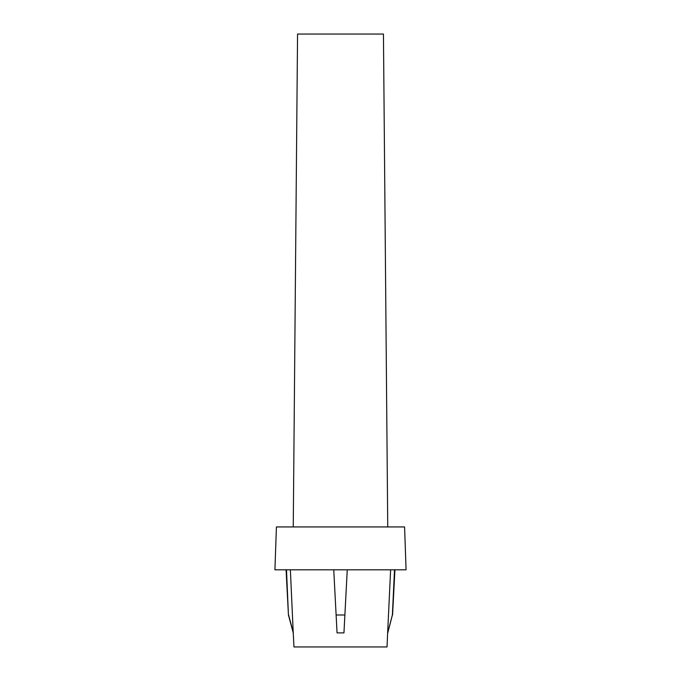 <?xml version="1.0" encoding="UTF-8"?>
<svg xmlns="http://www.w3.org/2000/svg" width="681" height="681" viewBox="0 0 681 681"><rect width="100%" height="100%" fill="white"/><g stroke="black" fill="none" stroke-linecap="round" stroke-linejoin="round"><path stroke-width="1.02" d="M387.77 632.887L392.384 614.986L387.642 632.887L387.029 646.95L293.971 646.95L293.23 632.887L288.438 614.986L286.488 569.801M293.256 526.941L297.554 34.05L383.446 34.05L387.744 526.941M392.562 614.986L394.929 569.801M392.384 614.986L394.512 569.801M404.582 526.941L276.418 526.941L274.928 569.801L406.072 569.801L404.582 526.941M387.642 632.887L390.622 569.801M343.948 632.887L347.25 569.801L343.948 632.887L337.052 632.887L333.75 569.801L336.116 614.986L344.884 614.986M293.23 632.887L290.378 569.801M293.358 632.887L288.616 614.986M336.116 614.986L337.052 632.887M288.438 614.986L286.071 569.801"/></g></svg>
